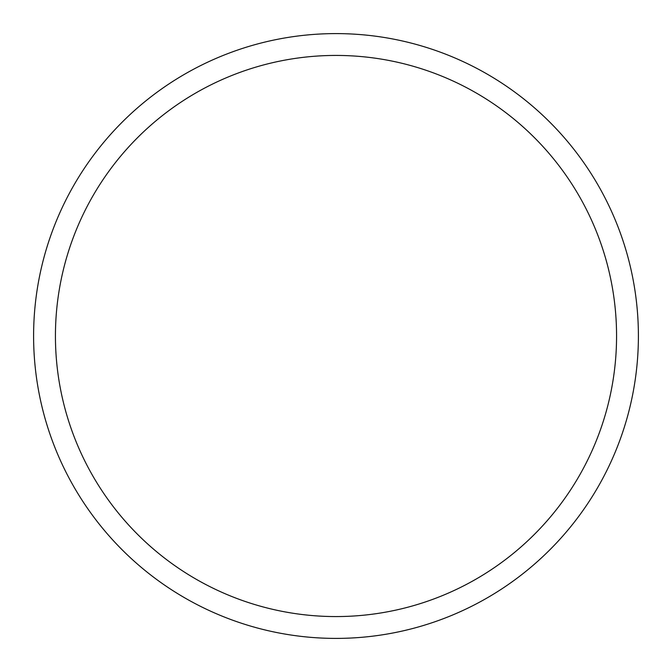 <?xml version="1.0" encoding="UTF-8"?>
<svg xmlns="http://www.w3.org/2000/svg" width="672" height="672" viewBox="0 0 672 672"><rect width="100%" height="100%" fill="white"/><g stroke="black" fill="none" stroke-linecap="round" stroke-linejoin="round"><path stroke-width="1.01" d="M336 33.6A302.4 302.4 0 0 1 638.4 336A302.4 302.4 0 0 1 336 638.4A302.4 302.4 0 0 1 33.6 336A302.4 302.4 0 0 1 336 33.6M336 55.432A280.568 280.568 0 0 1 616.568 336A280.568 280.568 0 0 1 336 616.568A280.568 280.568 0 0 1 55.432 336A280.568 280.568 0 0 1 336 55.432"/></g></svg>
